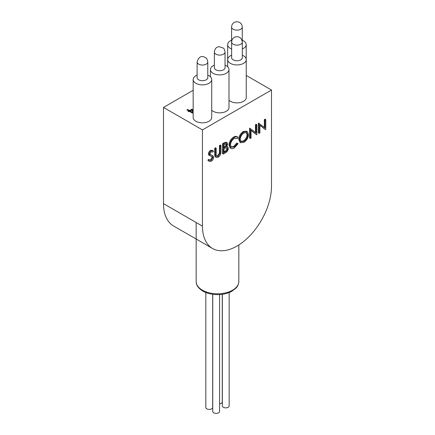 <?xml version="1.0" encoding="UTF-8"?>
<svg xmlns="http://www.w3.org/2000/svg" width="435" height="435" viewBox="0 0 435 435"><rect width="100%" height="100%" fill="white"/><g stroke="black" fill="none" stroke-linecap="round" stroke-linejoin="round"><path stroke-width="0.65" d="M192.243 112.165L191.944 109.848L190.084 111.24L192.243 112.486L190.084 110.92M188.719 111.713L188.121 111.365L188.779 110.985L186.881 109.892L187.594 109.479L189.491 110.577L191.933 109.169L192.71 109.62L193.086 112.687L192.406 113.084L189.377 111.333L188.719 111.713M192.71 109.62L193.048 112.708M191.933 109.169L192.71 109.935M189.491 110.577L189.491 110.898L191.933 109.489M187.594 109.479L189.491 110.898M187.159 110.05L187.594 109.799M188.779 110.985L188.398 111.529M228.989 100.257A9.276 5.356 0 0 0 239.419 102.693A9.276 5.356 0 0 0 246.248 97.527L246.248 59.579A9.276 5.356 0 0 0 243.535 55.789A9.276 5.356 0 0 0 242.317 55.196M211.725 110.224A9.276 5.356 0 0 0 222.154 112.66A9.276 5.356 0 0 0 228.989 107.494L228.989 69.546A9.276 5.356 0 0 0 226.271 65.756A9.276 5.356 0 0 0 225.053 65.163M197.104 75.13A9.276 5.356 0 0 0 193.167 79.513L193.167 117.461A9.276 5.356 0 0 0 202.449 122.817A9.276 5.356 0 0 0 211.725 117.461L211.725 79.513A9.276 5.356 0 0 0 209.007 75.723A9.276 5.356 0 0 0 207.789 75.13M193.167 90.284L163.5 107.418L202.449 129.902L271.5 90.034L246.248 75.456M231.594 42.369A5.372 3.099 0 0 0 231.632 43.168M242.317 48.97A9.276 5.356 0 0 0 246.215 44.609A9.276 5.356 0 0 0 243.497 40.819A9.276 5.356 0 0 0 242.279 40.227M231.594 40.227A9.276 5.356 0 0 0 227.663 44.609A9.276 5.356 0 0 0 231.632 49.003M231.632 57.338A5.372 3.099 0 0 0 236.972 60.764A5.372 3.099 0 0 0 242.317 57.338M231.632 55.196A9.276 5.356 0 0 0 227.695 59.579A9.276 5.356 0 0 0 236.972 64.935A9.276 5.356 0 0 0 246.248 59.579M214.368 67.305A5.372 3.099 0 0 0 219.708 70.731A5.372 3.099 0 0 0 225.053 67.305M214.368 65.163A9.276 5.356 0 0 0 210.431 69.546A9.276 5.356 0 0 0 219.708 74.902A9.276 5.356 0 0 0 228.989 69.546M197.104 77.272A5.372 3.099 0 0 0 202.449 80.698A5.372 3.099 0 0 0 207.789 77.272M193.167 79.513A9.276 5.356 0 0 0 202.449 84.868A9.276 5.356 0 0 0 211.725 79.513M163.5 107.418L163.5 203.656L202.449 226.14A48.829 28.188 120 0 0 212.557 248.494A48.829 28.188 120 0 0 250.185 235.411A48.829 28.188 120 0 0 271.5 186.272L271.5 90.034M202.449 226.14L202.449 129.902M211.182 160.287L212.873 157.622L212.568 156.823L209.594 155.594L209.115 154.354C209.246 152.821 209.958 151.636 211.241 150.804L212.933 150.673L213.541 151.162L212.84 152.179L212.318 151.788L211.154 151.875L209.887 153.865L210.458 154.827L212.769 155.583L213.65 157.193C213.476 158.965 212.65 160.336 211.182 161.309L209.355 161.488L207.87 160.249L208.599 159.324L209.92 160.346L211.182 160.287L210.491 159.89L212.182 157.225L211.834 156.388M209.583 160.085L210.491 159.89M208.903 155.197L209.757 155.708L208.903 155.197L208.425 153.957C208.555 152.419 209.268 151.239 210.551 150.401L212.242 150.271L212.933 150.673M212.84 152.179L212.03 151.674M209.768 154.425L212.769 155.583M214.732 154.262L214.732 148.243L215.504 147.797L216.195 148.194L216.228 155.474L216.695 156.41L218.229 156.219L217.538 155.822L219.398 153.066L219.49 145.497L220.262 145.051L220.953 145.448L220.953 151.467C221.121 153.789 220.224 155.703 218.272 157.22L216.162 157.497L214.885 156.274L214.732 154.262L215.423 154.664L215.423 148.645L214.732 148.243M216.418 156.121L217.538 155.822M216.162 157.497L214.885 156.274M223.28 154.072L222.589 153.675L222.589 143.708L224.27 142.734L226.412 142.24L227.103 142.636L227.706 144.023L226.706 146.715L227.728 146.812L228.37 148.308C228.168 150.26 227.249 151.733 225.613 152.728L223.28 154.072L223.28 144.105L224.96 143.137L227.103 142.636M226.956 146.372L227.728 146.812M230.099 147.851L230.789 148.248L229.696 145.328C229.968 141.935 231.518 139.314 234.34 137.465C235.895 136.557 237.151 136.525 238.108 137.373L237.428 138.363L234.291 138.515C231.98 140.037 230.702 142.18 230.468 144.947L231.491 147.269L234.345 146.916L237.428 143.474L238.108 143.675L234.351 147.938C232.932 148.792 231.746 148.895 230.789 148.248L230.099 147.851L229.006 144.926C229.278 141.538 230.827 138.917 233.649 137.063C235.204 136.155 236.461 136.128 237.418 136.976M231.175 147.035L233.655 146.519L236.738 143.077L238.108 143.675M240.745 142.713L240.055 142.316L238.744 139.407C238.978 136.073 240.473 133.453 243.225 131.539L246.52 131.169L247.21 131.571L248.51 134.518C248.26 137.862 246.754 140.483 243.986 142.375L240.745 142.713L239.435 139.804C239.669 136.47 241.164 133.849 243.915 131.935L247.21 131.571M256.742 134.752L251.055 130.212L251.055 138.036L250.277 138.482L249.587 138.085L249.587 128.118L256.144 132.974L256.144 125.133L255.454 124.731L256.226 124.285L256.916 124.682L256.916 134.649L256.052 134.355L251.055 130.364M255.454 132.425L255.454 124.731M265.595 129.641L259.907 125.101L259.907 132.925L259.13 133.371L258.439 132.974L258.439 123.007L264.997 127.863L264.997 120.022L264.306 119.62L265.078 119.174L265.769 119.571L265.769 129.538L264.904 129.244L259.907 125.253M264.306 127.314L264.306 119.62M163.5 203.656A48.829 28.188 120 0 0 173.614 226.01L212.557 248.494M264.997 120.022L265.769 119.571M259.13 133.371L259.13 123.404L258.439 123.007M256.144 125.133L256.916 124.682M250.277 138.482L250.277 128.515L249.587 128.118M243.953 132.936C241.681 134.48 240.43 136.623 240.207 139.358L241.24 141.652L243.953 141.37C246.248 139.852 247.51 137.716 247.732 134.964L246.705 132.648L243.953 132.936M239.435 139.804L238.744 139.407M243.915 131.935L243.225 131.539M247.732 134.964L247.042 134.567L246.346 132.496M240.919 141.418L243.263 140.973C245.558 139.45 246.819 137.319 247.042 134.567M243.953 141.37L243.263 140.973M234.34 137.465L233.649 137.063M236.999 136.644L238.108 137.373M229.696 145.328L229.006 144.926M237.428 143.474L236.738 143.077M234.345 146.916L233.655 146.519M237.146 138.167L236.83 138.02M224.052 144.681L224.052 147.878L224.574 147.574C225.857 147.014 226.64 145.981 226.929 144.485L226.602 143.708L224.052 144.681M224.052 148.9L224.052 152.603L225.156 151.967C226.477 151.375 227.293 150.303 227.592 148.754L227.157 147.808L226.178 147.786L224.052 148.9M223.28 144.105L222.589 143.708M224.574 147.574L224.052 147.275M223.884 147.177C225.167 146.617 225.95 145.584 226.238 144.088L226.178 143.642M226.929 144.485L226.238 144.088M224.052 151.804L224.465 151.57C225.787 150.978 226.602 149.906 226.901 148.357L226.755 147.699M225.156 151.967L224.465 151.57M227.592 148.754L226.901 148.357M215.575 156.676L215.423 154.664M218.229 156.219L220.088 153.468L220.181 145.894L219.49 145.497M220.181 145.894L220.953 145.448M220.088 153.468L219.398 153.066M215.423 148.645L216.195 148.194M209.355 161.488L207.87 160.249M211.617 155.148L210.926 154.751M211.241 150.804L210.551 150.401M209.115 154.354L208.425 153.957M212.226 156.578L211.878 156.426M212.873 157.622L212.182 157.225M208.561 160.645L209.289 159.721M212.737 294.299L212.737 411.428A3.42 1.974 0 0 0 213.737 412.82A3.42 1.974 0 0 0 217.462 413.25A3.42 1.974 0 0 0 219.572 411.428L219.572 294.56M222.339 294.288L222.339 405.882A3.42 1.974 0 0 0 223.34 407.28A3.42 1.974 0 0 0 227.065 407.709A3.42 1.974 0 0 0 229.174 405.882L229.174 292.527M219.572 403.821A3.42 1.974 0 0 0 222.263 401.896L222.263 294.299M205.826 292.527L205.826 407.437A3.42 1.974 0 0 0 206.826 408.835A3.42 1.974 0 0 0 210.551 409.259A3.42 1.974 0 0 0 212.661 407.437L212.661 294.288M224.96 143.137L224.27 142.734M220.181 151.869L219.49 151.467M233.16 29.243A5.34 3.083 180 0 1 231.594 27.062C231.833 20.064 241.92 19.939 242.279 27.062A5.34 3.083 180 0 1 238.984 29.912A5.34 3.083 180 0 1 233.16 29.243M233.84 44.533A5.34 3.083 180 0 1 231.632 42.032C231.947 38.927 233.459 37.176 236.161 36.779C239.62 36.464 241.67 38.215 242.317 42.032A5.34 3.083 180 0 1 239.402 44.778A5.34 3.083 180 0 1 233.84 44.533M217.157 54.707A5.34 3.083 180 0 1 214.368 51.999C214.819 48.633 216.44 46.871 219.224 46.708L223.351 48.106C223.862 48.068 224.427 49.367 225.053 51.999A5.34 3.083 180 0 1 217.157 54.707M200.339 64.799A5.34 3.083 180 0 1 197.104 61.966C198.507 57.366 200.839 55.68 204.102 56.914C206.473 58.328 206.815 57.621 207.789 61.966A5.34 3.083 180 0 1 200.339 64.799M202.411 290.188A21.337 12.321 0 0 0 225.667 292.858A21.337 12.321 0 0 0 238.837 281.478C238.57 285.626 236.45 287.606 236.123 287.975L231.768 291.314C227.717 293.467 223.003 294.571 217.614 294.62C211.932 294.598 206.995 293.418 202.819 291.08C198.306 288.242 196.087 285.039 196.163 281.478A21.337 12.321 0 0 0 202.411 290.188M210.431 69.546L210.431 76.783M227.695 59.579L227.695 66.816M227.663 44.609L227.663 66.783M246.215 44.609L246.215 59.116M231.594 27.062L231.594 43.016M242.279 27.062L242.279 41.428M231.632 42.032L231.632 57.985M242.317 42.032L242.317 57.985M214.368 51.999L214.368 67.952M225.053 51.999L225.053 67.952M197.104 61.966L197.104 77.919M207.789 61.966L207.789 77.919M196.163 222.513L196.163 281.478M238.837 244.938L238.837 281.478"/></g></svg>

